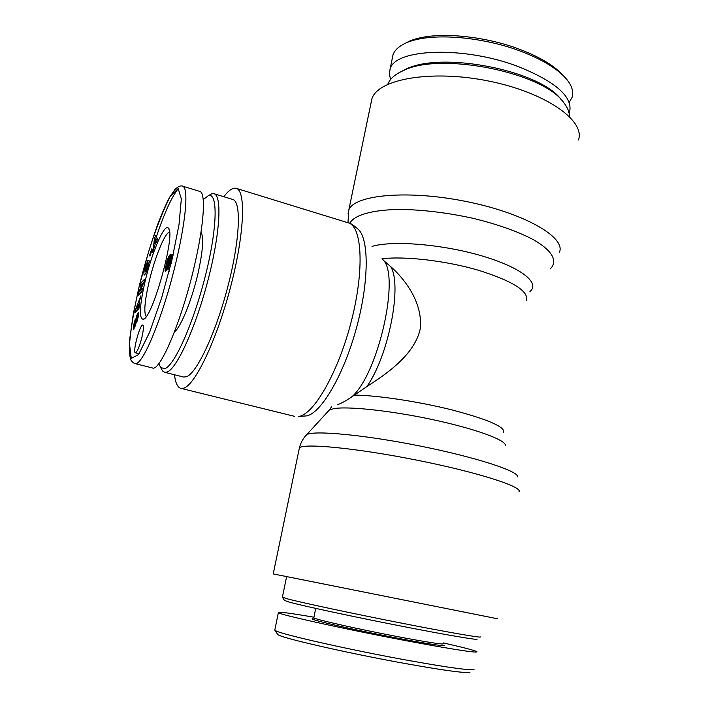 <?xml version="1.0" encoding="UTF-8"?>
<svg xmlns="http://www.w3.org/2000/svg" width="708" height="708" viewBox="0 0 708 708"><rect width="100%" height="100%" fill="white"/><g stroke="black" fill="none" stroke-linecap="round" stroke-linejoin="round"><path stroke-width="1.06" d="M383.055 260.031L390.63 266.562C404.905 279.032 423.72 303.759 420.048 329.742C413.941 355.257 386.497 373.895 366.815 386.612L351.425 397.144C344.92 401.445 340.221 403.949 337.318 404.649M174.513 374.762C175.389 382.833 177.496 387.365 180.841 388.338L183.753 388.134C195.196 385.01 216.86 339.654 230.604 286.864C244.446 234.074 246.127 190.523 236.206 188.337C232.835 187.452 228.702 190.248 223.808 196.718M497.432 618.757L273.226 573.914M578.454 140.007C585.64 120.626 545.372 92.261 488.184 80.951C431.075 69.419 377.93 79.119 371.912 98.739L370.992 103.182M561.515 100.067C541.062 70.481 441.066 50.808 405.587 69.349L400.985 71.694M387.78 84.27C389.834 78.933 394.905 74.42 403.002 70.747C439.677 51.534 543.859 72.358 563.966 102.917C567.621 107.634 569.436 112.156 569.409 116.493M564.506 76.907C555.869 66.702 541.248 57.631 520.645 49.693C485.431 35.931 434.261 30.364 409.525 41.135L405.295 43.285M392.984 54.826C394.745 49.994 399.215 45.985 406.401 42.79C432.296 31.577 485.414 37.444 521.707 51.613C542.965 59.791 558.054 69.136 566.975 79.659C571.905 85.801 573.639 91.633 572.17 97.138L569.232 102.43M390.604 79.491L389.356 74.225L390.046 69.26C394.391 48.339 464.917 45.79 518.929 66.835C555.692 81.801 572.613 96.704 569.692 111.519L569.073 113.138M203.205 199.629L208.32 195.709C217.949 191.948 217.551 226.967 205.771 274.27C194.107 321.538 174.849 365.071 165.097 368.549L160.716 367.673L158.778 363.602M161.212 368.532L162.654 371.027L164.592 372.293L167.203 372.001C176.894 368.585 195.594 327.733 207.789 280.926C220.082 234.118 222.241 195.523 214.02 193.744L211.71 193.824L209.187 195.231M214.02 193.744L232.737 199.444C241.552 201.417 240.03 239.977 227.861 286.528C215.79 333.07 196.656 373.559 186.363 376.78L183.576 377.028L164.592 372.293M174.434 331.928C180.77 327.379 192.001 299.785 198.045 273.217C202.922 251.03 203.913 237.313 201.01 232.065M141.91 337.238C139.405 346.823 137.228 352.009 135.378 352.805C132.316 352.655 140.069 323.671 142.795 325.043C143.848 325.884 143.547 329.946 141.91 337.238M145.175 281.005C139.564 305.635 138.883 318.405 143.14 319.317C152.3 319.237 176.195 232.914 168.371 228.144C164.522 222.949 151.919 252.252 145.175 281.005M146.184 316.511C143.68 312.679 144.68 300.962 149.193 281.359C154.831 257.42 165.026 232.41 169.548 232.118M135.432 309.759L140.927 295.74L139.326 301.847L138.954 308.555L134.918 313.069L135.432 309.759L137.414 310.281M149.742 254.915L151.786 248.818L151.981 250.012L149.937 256.128L149.742 254.915L150.291 255.075M147.352 260.765L147.954 260.27L145.016 270.562L145.299 271.27L145.751 271.031L147.698 265.173L147.724 264.022L146.751 267.474L146.282 267.217L148.22 260.402L149.547 261.066L148.53 263.792C147.335 270.111 145.928 273.854 144.299 275.023C143.6 274.306 143.848 271.677 145.043 267.137L147.777 260.889M134.936 326.751L134.21 326.565L136.379 316.724L137.741 313.104L138.635 312.644L138.52 315.733L136.591 323.007L137.485 315.883L134.963 326.689L133.414 329.698L133.458 325.857L135.157 319.494L134.166 326.574L134.936 326.769M143.804 282.731L140.157 290.705L142.476 288.457L141.671 291.935L138.069 295.386L138.918 291.723L142.45 284.005L140.193 286.209L140.989 282.793L144.627 279.191L143.804 282.731M155.795 235.233L157.512 239.366L156.194 242.844L155.884 241.924L152.601 252.287L154.53 238.569L155.795 235.233M166.884 269.394L165.362 271.306L165.044 270.553L166.778 261.686L168.938 256.199L171.194 254.19L171.416 257.252L169.814 264.341L167.796 269.314L170.062 260.748L169.982 259.677L169.3 259.774L166.884 269.394M135.104 363.611C142.467 365.726 160.813 320.954 172.513 275.925C184.434 230.985 189.735 188.806 182.788 186.204C180.797 185.292 178.177 186.408 174.92 189.532L169.672 197.178C166.672 202.638 162.716 211.621 157.796 224.126C150.822 243.57 144.662 264.066 139.334 285.634L133.299 313.963L129.821 338.38L129.316 349.071C129.732 356.159 130.414 359.991 131.352 360.593C132.396 362.124 133.635 363.124 135.069 363.602L152.388 367.939C160.008 372.187 182.106 319.724 194.523 265.243C204.249 223.834 206.028 192.408 199.709 191.372L183.062 186.31M168.548 261.243L168.318 260.739L167.893 261.146L167.079 262.987L166.513 266.96L167.522 265.553L168.548 261.243L169.177 261.42M168.477 261.969L169.053 262.137M168.539 261.155L169.185 261.332M168.477 260.818L169.221 261.031M168.318 260.739L169.221 260.995M166.513 266.96L167.699 267.297M166.734 266.889L167.743 267.173M166.893 266.73L167.805 266.987M167.177 266.296L167.955 266.509M167.469 265.686L168.159 265.881M167.522 265.553L168.194 265.739M167.84 264.624L168.46 264.801M168.115 263.615L168.716 263.783M168.283 262.907L168.867 263.075M165.097 270.978L165.743 271.164M168.221 272.102L169.132 271.323M170.07 259.809L171.867 260.314M170.106 260.101L171.805 260.579M170.062 260.748L171.655 261.19M169.885 261.633L171.442 262.075M169.787 262.013L171.354 262.447M169.477 262.978L171.115 263.438M169.274 263.438L170.991 263.925M168.938 263.978L170.849 264.518M167.796 269.314L169.531 269.792M170.805 254.19L173.133 254.853M170.557 254.322L173.097 255.039M170.274 254.517L173.035 255.296M173 255.446L171.531 257.482M170.035 254.738L172.894 255.544M169.752 255.03L172.61 255.836M169.477 255.376L172.327 256.181M169.203 255.765L172.053 256.579M168.938 256.199L171.451 256.916M168.681 256.668L171.38 257.438M168.566 256.889L171.345 257.677M171.309 257.933L170.504 259.801M168.23 257.606L171.079 258.402M167.902 258.376L170.743 259.181M167.575 259.216L169.416 259.73M167.274 260.093L169.256 260.65M167.053 260.765L167.991 261.031M166.778 261.686L167.495 261.889M166.495 262.695L167.123 262.872M166.212 263.792L166.796 263.96M165.929 264.96L166.53 265.128M165.893 265.111L166.504 265.279M165.637 266.226L166.362 266.429M165.433 267.226L167.522 267.81M165.274 268.111L167.203 268.651M165.15 268.881L166.893 269.367M165.097 269.297L166.707 269.748M165.044 269.987L166.371 270.359M165.044 270.553L166.053 270.828M155.114 239.578L154.583 243.587L155.574 240.986L155.114 239.578L157.203 240.18M155.574 240.986L156.769 241.322M154.583 243.587L155.185 243.764M157.309 238.888L157.034 240.127M154.53 238.569L157.149 239.322M155.884 241.924L156.477 242.092M140.157 290.705L141.848 291.165M140.989 282.793L143.467 283.466M142.45 284.005L143.14 284.191M138.918 291.723L141.237 292.351M136.379 316.724L136.963 316.883M133.458 325.857L134.051 326.007M133.201 328.91L133.971 329.114M136.617 320.901L137.281 321.069M137.741 313.104L138.688 313.361M136.671 315.768L137.361 315.954M145.326 266.111L145.848 266.252M146.282 267.217L146.777 267.359M147.724 264.022L148.468 264.226M147.698 265.173L148.282 265.332M145.751 271.031L146.618 271.27M136.573 308.723L137.821 307.192L138.219 304.599L136.573 308.723L138.379 309.201M138.219 304.599L138.874 304.776M137.821 307.192L139.113 307.529M138.662 306.166L139.299 306.334M284.43 600.384L289.289 602.145C302.9 605.871 351.15 616.27 398.188 625.518C445.297 634.784 478.829 640.492 477.086 639.129M480.29 636.89C482.219 638.209 447.81 632.262 399.294 622.695C350.832 613.155 301.157 602.526 287.244 598.818L282.412 597.074M277.377 634.023L277.704 634.518C281.89 638.395 357.018 655.033 408.507 664.104C446.58 670.865 467.085 673.538 470.041 672.122M474.041 669.317C471.059 670.688 449.934 667.865 410.667 660.838C357.726 651.457 279.368 634.209 275.014 630.332L274.766 630.12M443.217 642.899C463.731 647.528 474.971 650.466 476.953 651.732C477.183 653.112 456.218 649.935 414.065 642.183C352.15 630.713 277.908 614.411 278.386 612.606C278.129 611.544 289.979 613.084 313.945 617.217M312.396 618.712L312.122 618.898C312.095 620.058 344.292 627.624 381.355 635.023C418.437 642.439 447.403 647.094 444.049 645.262M443.075 643.687C445.19 645.192 417.03 640.59 381.559 633.492C346.106 626.421 314.918 619.164 313.812 617.863L313.856 617.641M381.984 258.774C404.994 255.986 445.801 260.703 478.298 270.208C512.397 280.97 528.504 290.988 526.619 300.272M503.715 432.278C504.937 426.836 487.847 419.41 452.439 410.029C418.764 401.542 377.134 395.285 354.319 395.099M529.938 291.492C540.638 283.076 520.876 267.235 481.405 255.756C442.084 244.207 392.692 240.26 372.019 246.384M328.123 411.321L329.229 410.127L333.601 408.693C347.265 406.02 390.577 410.587 432.623 419.614C474.723 428.614 505.565 439.863 505.397 445.323M306.918 415.87C321.467 412.569 343.433 375.258 356.133 329.193C368.93 283.165 369.275 239.862 358.496 229.551C353.124 224.843 349.725 222.613 348.318 222.852C362.089 226.277 364.549 269.58 351.495 320.6C338.583 371.62 314.051 414.481 298.714 416.472L306.918 415.87M382.329 259.208C400.985 272.766 378.594 374.567 351.425 397.144M366.815 386.612C388.683 356 402.498 284.563 390.63 266.562M517.681 476.856C518.734 471.192 475.449 457.076 419.561 445.934C363.7 434.739 313.29 430.137 306.67 434.694L305.582 435.88M299.121 449.253L299.369 448.031C302.44 442.916 356.027 447.96 417.127 460.209C478.281 472.395 523.911 487.166 518.902 491.901M349.761 223.356C353.973 215.09 372.266 209.683 400.542 209.426C423.145 209.78 447.173 212.71 472.643 218.214C497.591 224.286 517.999 231.534 533.867 239.932C552.771 250.924 558.072 261.553 550.222 268.854M559.479 252.154C565.993 237.233 524.062 212.966 465.625 201.382C407.242 189.629 353.911 194.859 348.796 210.055L348.079 213.497M139.379 285.581L148.609 251.694C155.751 229.224 162.893 210.913 170.044 196.753L178.168 188.532L181.328 198.939L179 224.684L171.973 259.845L161.592 298.041L149.609 332.291L138.494 354.62L131.254 358.381L129.52 343.964C130.953 327.6 134.246 308.139 139.379 285.581M178.336 188.576C171.823 196.674 164.645 212.32 156.787 235.525M135.52 320.397L136.308 320.609M134.874 324.636L135.511 324.804M136.83 320.405L137.441 320.565M145.043 267.137L145.556 267.279M273.217 573.958L299.369 448.031C300.617 442.881 303.051 438.438 306.67 434.694L329.229 410.127L331.636 406.746M348.318 222.852L236.206 188.337M294.74 416.384L180.841 388.338M371.912 98.739L348.796 210.055L347.964 222.746M405.587 69.349L403.002 70.747M409.525 41.135L406.401 42.79M390.046 69.278L393.011 54.835M160.716 367.673L162.654 371.027M208.32 195.709L211.71 193.824M135.378 352.805L139.095 353.743M169.017 229.339L168.371 228.144M144.308 318.618L143.14 319.317M138.458 316.14L137.485 315.883M146.494 271.598L145.308 271.27M284.616 600.667L282.492 597.366M282.368 597.295L286.581 576.772M277.704 634.518L275.014 630.332M278.386 612.606L274.784 630.12M313.75 617.783L312.122 618.898M313.812 617.863L315.706 608.393"/></g></svg>
